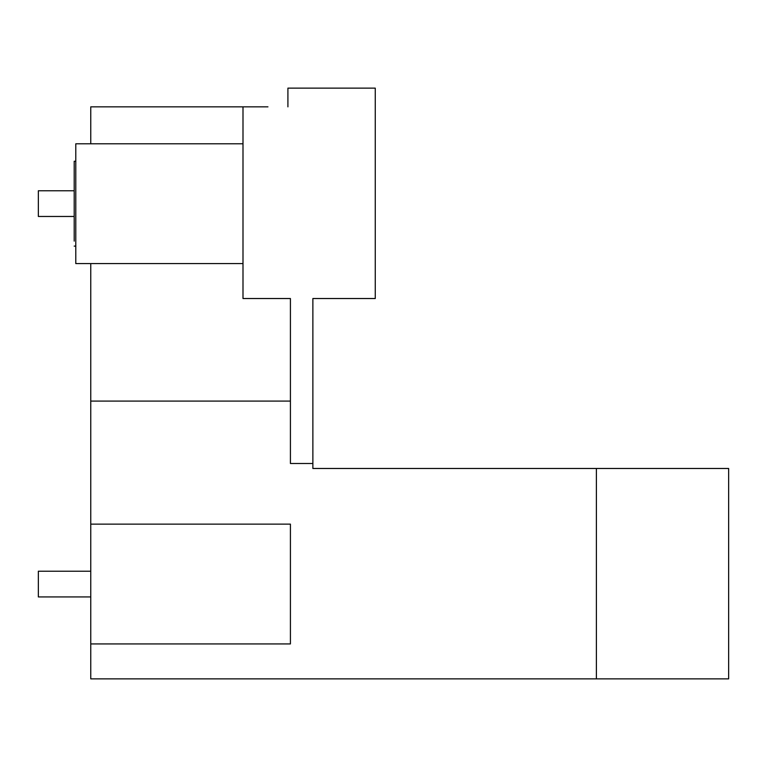 <?xml version="1.0" encoding="UTF-8"?>
<svg xmlns="http://www.w3.org/2000/svg" width="767" height="767" viewBox="0 0 767 767"><rect width="100%" height="100%" fill="white"/><g stroke="black" fill="none" stroke-linecap="round" stroke-linejoin="round"><path stroke-width="1.15" d="M596.381 678.862L596.381 468.474L728.65 468.474L728.65 678.862L90.755 678.862L90.755 263.58L75.789 263.58L75.789 143.793L90.755 143.793L90.755 106.853L267.951 106.853M596.381 468.474L312.869 468.474L312.869 298.526L375.264 298.526L375.264 88.138L287.913 88.138L287.913 106.853M75.789 234.635L75.789 172.738M75.789 143.793L242.995 143.793L242.995 263.58L90.755 263.58M90.755 143.793L242.995 143.793M312.869 463.489L290.415 463.489L290.415 298.526L242.995 298.526L242.995 106.853M90.755 401.093L290.415 401.093M90.755 643.925L290.415 643.925L290.415 524.129L90.755 524.129M75.789 161.262L74.198 161.262L74.198 241.126M74.198 190.762L38.35 190.762L38.35 216.467L74.198 216.467M90.755 571.223L38.35 571.223L38.35 596.927L90.755 596.927M74.198 246.111L75.789 246.111"/></g></svg>
